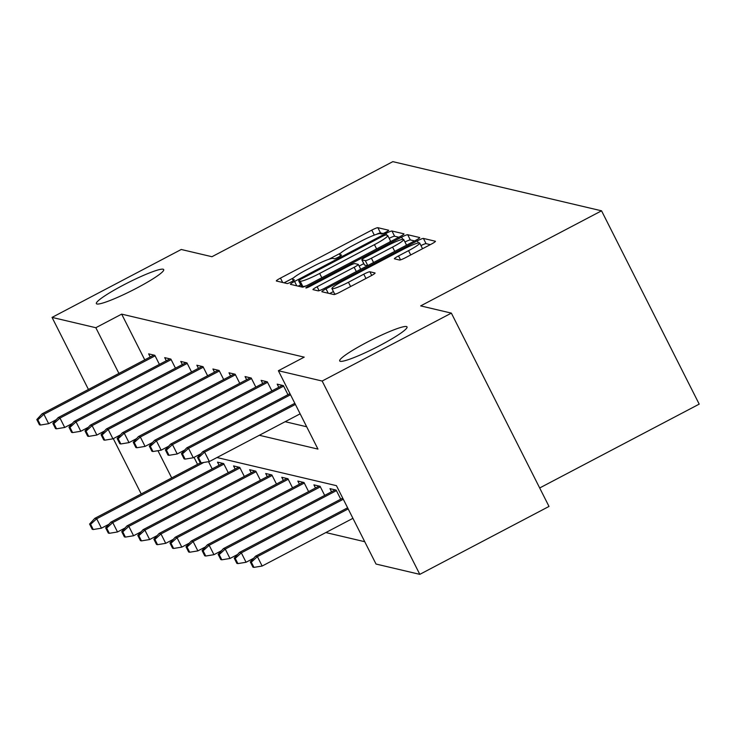 <?xml version="1.0" encoding="UTF-8"?>
<svg xmlns="http://www.w3.org/2000/svg" width="736" height="736" viewBox="0 0 736 736"><rect width="100%" height="100%" fill="white"/><g stroke="black" fill="none" stroke-linecap="round" stroke-linejoin="round"><path stroke-width="1.1" d="M385.765 232.254A4.048 0.469 -26.8 0 0 388.672 230.258A4.048 0.469 -26.8 0 0 388.608 230.221L377.862 227.691A5.787 0.672 -26.8 0 0 371.781 230.12L280.462 278.116A5.787 0.672 -26.8 0 0 276.313 280.959A5.787 0.672 -26.8 0 0 276.405 281.014L287.15 283.544A4.048 0.469 -26.8 0 0 291.41 281.851A4.048 0.469 -26.8 0 0 294.317 279.855A4.048 0.469 -26.8 0 0 294.253 279.818L292.864 279.487A18.51 2.162 -26.8 0 1 292.569 279.303A18.51 2.162 -26.8 0 1 305.854 270.195L313.462 266.193A18.51 2.162 -26.8 0 1 332.939 258.419L334.328 258.75A4.048 0.469 -26.8 0 0 338.588 257.048A4.048 0.469 -26.8 0 0 341.495 255.061A4.048 0.469 -26.8 0 0 341.43 255.015L340.041 254.693A18.51 2.162 -26.8 0 1 339.747 254.5A18.51 2.162 -26.8 0 1 353.032 245.392L360.649 241.399A18.51 2.162 -26.8 0 1 380.116 233.625L381.506 233.956A4.048 0.469 -26.8 0 0 385.765 232.254M366.767 342.378A37.72 4.398 -26.8 0 0 339.692 360.934A37.72 4.398 -26.8 0 0 379.96 345.478A37.72 4.398 -26.8 0 0 407.036 326.922A37.72 4.398 -26.8 0 0 366.767 342.378M123.446 285.044A37.72 4.398 -26.8 0 0 96.37 303.609A37.72 4.398 -26.8 0 0 136.638 288.153A37.72 4.398 -26.8 0 0 163.714 269.597A37.72 4.398 -26.8 0 0 123.446 285.044M399.584 260.029A5.787 0.672 -26.8 0 0 405.665 257.6L431.287 244.131A5.787 0.672 -26.8 0 0 435.436 241.288A5.787 0.672 -26.8 0 0 435.344 241.233L423.412 238.418A5.787 0.672 -26.8 0 0 417.33 240.847L326.02 288.843A5.787 0.672 -26.8 0 0 321.862 291.695A5.787 0.672 -26.8 0 0 321.954 291.75L333.886 294.556A5.787 0.672 -26.8 0 0 339.977 292.128L370.916 275.862A5.787 0.672 -26.8 0 0 375.075 273.019A5.787 0.672 -26.8 0 0 374.983 272.964L369.877 271.759A5.787 0.672 -26.8 0 0 363.786 274.188L348.441 282.256A15.474 1.803 -26.8 0 1 331.927 288.595A15.474 1.803 -26.8 0 1 343.031 280.977L403.144 249.384A15.474 1.803 -26.8 0 1 419.667 243.036A15.474 1.803 -26.8 0 1 408.554 250.654L398.535 255.926A5.787 0.672 -26.8 0 0 394.386 258.768A5.787 0.672 -26.8 0 0 394.478 258.824L399.584 260.029M88.44 389.454L52.044 317.4L181.249 249.486L211.95 256.717L392.84 161.644L601.551 210.818L420.661 305.891L451.361 313.122L322.156 381.036L419.805 574.356L376.022 564.043L336.435 485.668L217 457.534M52.044 317.4L95.827 327.713L118.919 373.437M259.33 435.28L317.961 449.098L278.374 370.723L304.216 357.144L121.67 314.134L95.827 327.713M278.374 370.723L322.156 381.036M399.841 236.725A5.787 0.672 -26.8 0 0 403.99 233.882A5.787 0.672 -26.8 0 0 403.898 233.818L391.966 231.012A5.787 0.672 -26.8 0 0 385.885 233.441L294.575 281.437A5.787 0.672 -26.8 0 0 290.416 284.28A5.787 0.672 -26.8 0 0 290.508 284.344L302.441 287.15A5.787 0.672 -26.8 0 0 308.522 284.722L399.841 236.725M407.689 234.72L419.621 237.526A5.787 0.672 -26.8 0 1 419.713 237.581A5.787 0.672 -26.8 0 1 415.564 240.433L324.254 288.429A5.787 0.672 -26.8 0 1 318.164 290.858L313.058 289.653A5.787 0.672 -26.8 0 1 312.966 289.598A5.787 0.672 -26.8 0 1 317.124 286.746L354.154 267.278A5.787 0.672 -26.8 0 0 358.303 264.436A5.787 0.672 -26.8 0 0 358.211 264.38L354.826 263.58A5.787 0.672 -26.8 0 0 348.744 266.009L310.187 286.276A4.048 0.469 -26.8 0 1 305.863 287.932A4.048 0.469 -26.8 0 1 308.77 285.936L401.608 237.139A5.787 0.672 -26.8 0 1 407.689 234.72L410.329 239.936L414.589 240.939M539.681 487.977L699.2 404.128L601.551 210.818M121.67 314.134L144.762 359.858M285.163 421.7L306.682 426.77M150.218 356.988L148.635 353.86L154.818 355.313L159.399 364.394M166.281 360.778L164.708 357.641L170.881 359.104L175.472 368.184M182.353 364.559L180.771 361.431L186.953 362.885L191.544 371.965M198.426 368.35L196.843 365.222L203.026 366.675L207.607 375.756M214.498 372.131L212.916 369.003L219.098 370.456L223.68 379.537M230.57 375.921L228.988 372.793L235.17 374.247L239.752 383.327M246.634 379.702L245.06 376.574L251.234 378.028L255.824 387.108M262.706 383.493L261.124 380.365L267.306 381.818L271.897 390.899M278.778 387.274L277.196 384.146L283.378 385.609L287.96 394.68M325.855 532.551L364.743 541.714M194.028 457.369L197.552 464.352M212.189 468.887L208.546 461.684M219.07 465.272L217.488 462.144L223.67 463.597L228.252 472.678M235.143 469.062L233.56 465.925L239.743 467.388L244.324 476.459M251.206 472.843L249.633 469.715L255.806 471.169L260.397 480.249M267.278 476.634L265.696 473.496L271.878 474.959L276.469 484.03M283.351 480.415L281.768 477.287L287.951 478.74L292.542 487.821M299.423 484.205L297.841 481.068L304.023 482.531L308.605 491.611M315.496 487.986L313.913 484.858L320.096 486.312L324.677 495.392M331.559 491.777L329.986 488.649L336.159 490.102L340.75 499.183M141.229 493.957L113.289 438.647M451.361 313.122L549.01 506.442L419.805 574.356M157.955 450.708L171.709 477.931M340.713 253.055L328.9 259.265M293.535 277.858L284.078 282.826M383.06 233.514L380.503 232.916A5.787 0.672 -26.8 0 0 376.363 234.37M300.684 284.832L298.181 286.148M398.866 237.24L394.606 236.238A5.787 0.672 -26.8 0 0 389.151 238.335M385.977 235.005A4.048 0.469 -26.8 0 0 381.717 236.707L301.567 278.834A4.048 0.469 -26.8 0 0 298.66 280.83A4.048 0.469 -26.8 0 0 298.724 280.867L300.187 281.216A18.51 2.162 -26.8 0 0 319.663 273.442L374.449 244.646A18.51 2.162 -26.8 0 0 387.734 235.538A18.51 2.162 -26.8 0 0 387.449 235.354L385.977 235.005M301.309 285.982A4.048 0.469 -26.8 0 0 301.3 286.056A4.048 0.469 -26.8 0 0 301.364 286.092L298.724 280.867M306.581 285.688A18.51 2.162 -26.8 0 1 302.827 286.442L301.364 286.092M389.408 242.208A18.51 2.162 -26.8 0 0 390.374 240.764L387.734 235.538M359.14 266.082L363.786 263.635M392.582 247.084A15.474 1.803 -26.8 0 0 403.687 239.467A15.474 1.803 -26.8 0 0 387.173 245.806L365.994 256.938A5.787 0.672 -26.8 0 0 361.836 259.79A5.787 0.672 -26.8 0 0 361.928 259.845L365.314 260.645A5.787 0.672 -26.8 0 0 371.404 258.216L392.582 247.084L394.744 251.372M405.95 245.484A15.474 1.803 -26.8 0 0 406.327 244.692L403.687 239.467M364.486 264.905A5.787 0.672 -26.8 0 0 364.476 265.015A5.787 0.672 -26.8 0 0 364.568 265.07L361.928 259.845M367.411 265.742L364.568 265.07M410.329 239.936A5.787 0.672 -26.8 0 0 404.966 241.997M421.93 249.053A15.474 1.803 -26.8 0 0 422.308 248.262L419.667 243.036M331.927 288.595L334.567 293.82A15.474 1.803 -26.8 0 0 336.536 293.765M333.426 291.566L329.636 293.554M430.312 244.646L426.052 243.644A5.787 0.672 -26.8 0 0 420.946 245.576M89.58 524.06L92.221 529.285L93.251 529.524L90.611 524.299L89.58 524.06L94.834 518.337L96.692 518.779L101.439 528.181L108.992 524.216M90.611 524.299L96.692 518.779L203.844 462.447M94.834 518.337L200.588 462.751M101.439 528.181L93.251 529.524M37.83 419.805L36.8 419.557L39.44 424.782L40.471 425.031L37.83 419.805L43.902 414.276L42.053 413.844L153.833 355.083M155.084 355.847L43.902 414.276L48.659 423.688L56.203 419.713M40.471 425.031L48.659 423.688M42.053 413.844L36.8 419.557M105.653 527.841L108.293 533.066L109.324 533.315L106.683 528.089L105.653 527.841L110.906 522.128L112.764 522.56L117.512 531.962L125.056 527.997M106.683 528.089L112.764 522.56L223.937 464.122M110.906 522.128L222.695 463.367M117.512 531.962L109.324 533.315M121.725 531.631L124.366 536.857L125.396 537.096L122.756 531.87L121.725 531.631L126.978 525.909L128.828 526.35L133.584 535.753L141.128 531.788M122.756 531.87L128.828 526.35L240.01 467.912M126.978 525.909L238.758 467.158M133.584 535.753L125.396 537.096M53.903 423.586L52.872 423.347L55.513 428.573L56.543 428.812L53.903 423.586L59.975 418.066L58.126 417.625L169.906 358.874M171.148 359.628L59.975 418.066L64.722 427.469L72.275 423.504M56.543 428.812L64.722 427.469M58.126 417.625L52.872 423.347M69.975 427.377L68.945 427.128L71.576 432.354L72.606 432.602L69.975 427.377L76.047 421.848L74.189 421.415L185.978 362.655M187.22 363.418L76.047 421.848L80.794 431.259L88.348 427.285M72.606 432.602L80.794 431.259M74.189 421.415L68.945 427.128M137.798 535.412L140.438 540.638L141.468 540.886L138.828 535.661L137.798 535.412L143.051 529.699L144.9 530.132L149.656 539.534L157.2 535.569M138.828 535.661L144.9 530.132L256.073 471.693M143.051 529.699L254.831 470.939M149.656 539.534L141.468 540.886M153.87 539.203L156.51 544.428L157.541 544.668L154.9 539.442L153.87 539.203L159.114 533.48L160.972 533.922L165.72 543.324L173.273 539.359M154.9 539.442L160.972 533.922L272.145 475.484M159.114 533.48L270.903 474.729M165.72 543.324L157.541 544.668M169.933 542.984L172.574 548.21L173.604 548.458L170.964 543.232L169.933 542.984L175.186 537.271L177.045 537.703L181.792 547.115L189.345 543.14M170.964 543.232L177.045 537.703L288.218 479.274M175.186 537.271L286.976 478.51M181.792 547.115L173.604 548.458M86.038 431.158L85.008 430.919L87.648 436.144L88.679 436.384L86.038 431.158L92.12 425.638L90.261 425.196L202.05 366.445M203.292 367.2L92.12 425.638L96.867 435.04L104.42 431.075M88.679 436.384L96.867 435.04M90.261 425.196L85.008 430.919M102.111 434.948L101.08 434.709L103.721 439.926L104.751 440.174L102.111 434.948L108.183 429.419L106.334 428.987L218.123 370.226M219.365 370.99L108.183 429.419L112.939 438.831L120.483 434.856M104.751 440.174L112.939 438.831M106.334 428.987L101.08 434.709M118.183 438.73L117.153 438.49L119.793 443.716L120.824 443.955L118.183 438.73L124.255 433.21L122.406 432.777L234.186 374.017M235.437 374.771L124.255 433.21L129.012 442.612L136.556 438.647M120.824 443.955L129.012 442.612M122.406 432.777L117.153 438.49M134.256 442.52L133.225 442.281L135.866 447.506L136.896 447.746L134.256 442.52L140.328 437L138.469 436.558L250.258 377.798M251.5 378.562L140.328 437L145.075 446.402L152.628 442.437M136.896 447.746L145.075 446.402M138.469 436.558L133.225 442.281M150.328 446.31L149.298 446.062L151.929 451.288L152.959 451.527L150.328 446.31L156.4 440.781L154.542 440.349L266.331 381.588M267.573 382.343L156.4 440.781L161.147 450.184L168.7 446.218M152.959 451.527L161.147 450.184M154.542 440.349L149.298 446.062M166.391 450.092L165.361 449.852L168.001 455.078L169.032 455.317L166.391 450.092L172.472 444.572L170.614 444.13L282.403 385.379M283.645 386.133L172.472 444.572L177.22 453.974L184.773 450.009M169.032 455.317L177.22 453.974M170.614 444.13L165.361 449.852M182.464 453.882L181.433 453.634L184.074 458.859L185.104 459.108L182.464 453.882L188.536 448.353L186.686 447.92L289.947 393.64M290.508 394.754L188.536 448.353L193.292 457.755L200.836 453.79M185.104 459.108L193.292 457.755M186.686 447.92L181.433 453.634M186.006 546.774L188.646 552L189.676 552.239L187.036 547.014L186.006 546.774L191.259 541.052L193.117 541.494L197.864 550.896L205.408 546.931M187.036 547.014L193.117 541.494L304.29 483.055M191.259 541.052L303.048 482.301M197.864 550.896L189.676 552.239M202.078 550.565L204.718 555.781L205.749 556.03L203.108 550.804L202.078 550.565L207.331 544.842L209.18 545.275L213.937 554.686L221.481 550.712M203.108 550.804L209.18 545.275L320.362 486.846M207.331 544.842L319.111 486.082M213.937 554.686L205.749 556.03M218.15 554.346L220.791 559.572L221.821 559.811L219.181 554.585L218.15 554.346L223.404 548.624L225.253 549.065L230 558.468L237.553 554.502M219.181 554.585L225.253 549.065L336.426 490.627M223.404 548.624L335.184 489.872M230 558.468L221.821 559.811M234.223 558.136L236.854 563.362L237.884 563.601L235.253 558.376L234.223 558.136L239.467 552.414L241.325 552.856L246.072 562.258L253.626 558.284M235.253 558.376L241.325 552.856L343.298 499.256M239.467 552.414L342.737 498.134M246.072 562.258L237.884 563.601M250.286 561.918L252.926 567.143L253.957 567.382L251.316 562.166L250.286 561.918L255.539 556.204L257.398 556.637L262.145 566.039L352.93 518.319M251.316 562.166L257.398 556.637L348.183 508.916M255.539 556.204L347.613 507.803M262.145 566.039L253.957 567.382M198.536 457.663L197.506 457.424L200.146 462.65L201.176 462.889L198.536 457.663L204.608 452.143L202.759 451.702L294.832 403.31M295.394 404.423L204.608 452.143L209.364 461.546L300.141 413.825M201.176 462.889L209.364 461.546M202.759 451.702L197.506 457.424M340.63 255.861L340.041 254.693M293.452 280.655L292.864 279.487M282.679 282.495L280.462 278.116M374.302 235.106L371.781 230.12M380.503 232.916L377.862 227.691M296.783 285.816L294.575 281.437M386.768 235.189L385.885 233.441M394.606 236.238L391.966 231.012M302.827 286.442L300.187 281.216M321.825 277.73L319.663 273.442M376.611 248.934L374.449 244.646M319.111 290.692L317.124 286.746M356.316 271.575L354.154 267.278M309.194 286.773L308.77 285.936M402.712 239.32L401.608 237.139M367.788 265.54L365.314 260.645M373.566 262.504L371.404 258.216M400.531 259.863L398.535 255.926M410.725 254.941L408.554 250.654M350.612 286.543L348.441 282.256M365.958 278.475L363.786 274.188M371.726 275.43L369.877 271.759M328.238 293.232L326.02 288.843M418.388 242.935L417.33 240.847M426.052 243.644L423.412 238.418M340.483 255.953L339.747 254.5M293.305 280.756L292.569 279.303M301.3 286.056L298.66 280.83M360.741 269.247L358.303 264.436M364.476 265.015L361.836 259.79"/></g></svg>
